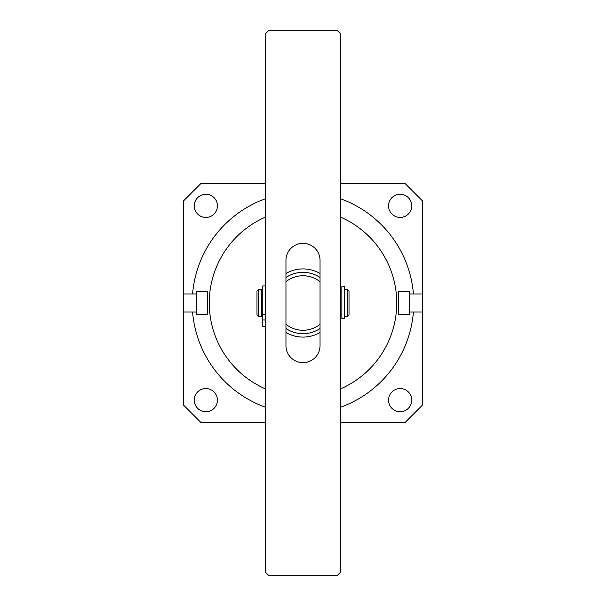 <?xml version="1.0" encoding="UTF-8"?>
<svg xmlns="http://www.w3.org/2000/svg" width="606" height="606" viewBox="0 0 606 606"><rect width="100%" height="100%" fill="white"/><g stroke="black" fill="none" stroke-linecap="round" stroke-linejoin="round"><path stroke-width="0.91" d="M265.504 183.694L200.737 183.694L183.694 200.737L183.694 312.037L196.306 312.037L196.306 293.971L192.587 293.971A110.784 110.784 0 0 1 265.504 198.753M422.306 303L422.306 293.971L409.694 293.971L409.694 312.037L413.413 312.037A110.784 110.784 0 0 1 340.496 407.247A110.784 110.784 0 0 0 413.413 312.037L422.306 312.037L422.306 303M194.261 400.149A11.59 11.59 0 0 0 205.851 411.739A11.59 11.59 0 0 0 217.44 400.149A11.59 11.59 0 0 0 205.851 388.56A11.59 11.59 0 0 0 194.261 400.149M194.261 205.851A11.59 11.59 0 0 0 205.851 217.44A11.59 11.59 0 0 0 217.44 205.851A11.59 11.59 0 0 0 205.851 194.261A11.59 11.59 0 0 0 194.261 205.851M388.56 205.851A11.59 11.59 0 0 0 400.149 217.44A11.59 11.59 0 0 0 411.739 205.851A11.59 11.59 0 0 0 400.149 194.261A11.59 11.59 0 0 0 388.56 205.851M388.56 400.149A11.59 11.59 0 0 0 400.149 411.739A11.59 11.59 0 0 0 411.739 400.149A11.59 11.59 0 0 0 400.149 388.56A11.59 11.59 0 0 0 388.56 400.149M207.555 291.751L207.555 314.249L207.555 291.751L196.306 291.751L196.306 293.971L196.306 291.751M398.445 314.249L398.445 291.751L398.445 314.249L409.694 314.249L409.694 312.037L409.694 314.249M398.445 291.751L409.694 291.751L409.694 293.971L409.694 291.751M340.496 198.753A110.784 110.784 0 0 1 413.413 293.963M183.694 312.037L183.694 405.262L200.737 422.306L265.504 422.306M340.496 422.306L405.262 422.306L422.306 405.262L422.306 312.037M183.694 293.971L192.587 293.971M422.306 293.971L422.306 200.737L405.262 183.694L340.496 183.694M207.555 314.249L196.306 314.249L196.306 312.037L196.306 314.249M265.504 407.247A110.784 110.784 0 0 1 192.587 312.037A110.784 110.784 0 0 0 265.504 407.247M285.956 273.48A34.087 34.087 0 0 1 320.044 273.48M320.044 332.52A34.087 34.087 0 0 1 285.956 332.52M285.956 277.495A30.679 30.679 0 0 1 320.044 277.495M285.956 324.286L285.956 281.714A27.27 27.27 0 0 1 320.044 281.714L320.044 324.286A27.27 27.27 0 0 1 285.956 324.286M320.044 328.505A30.679 30.679 0 0 1 285.956 328.505M303 243.347A17.044 17.044 0 0 1 320.044 260.391L320.044 345.609A17.044 17.044 0 0 1 303 362.653A17.044 17.044 0 0 1 285.956 345.609L285.956 260.391A17.044 17.044 0 0 1 303 243.347M268.912 575.7L337.087 575.7L340.496 572.291L340.496 33.709L337.087 30.3L268.912 30.3L265.504 33.709L265.504 572.291L268.912 575.7M349.018 291.069L349.018 314.931L347.314 316.635L347.314 289.365L349.018 291.069M258.686 316.635L256.982 314.931L256.982 291.069L258.686 289.365L258.686 316.635L261.413 316.635L261.413 289.365L258.686 289.365M265.504 285.888L262.777 285.888L262.777 326.354L265.504 326.354M341.86 286.706L341.86 318.68L344.587 318.68L344.587 286.706L341.86 286.706M340.496 388.916A93.741 93.741 0 0 0 340.496 217.084M265.504 217.084A93.741 93.741 0 0 0 265.504 388.916M262.777 314.703L265.504 314.703M262.777 319.991L265.504 319.991M261.413 291.069L262.777 291.069M344.587 289.365L347.314 289.365M340.496 291.069L341.86 291.069M340.496 314.931L341.86 314.931M344.587 316.635L347.314 316.635M261.413 314.931L262.777 314.931"/></g></svg>
